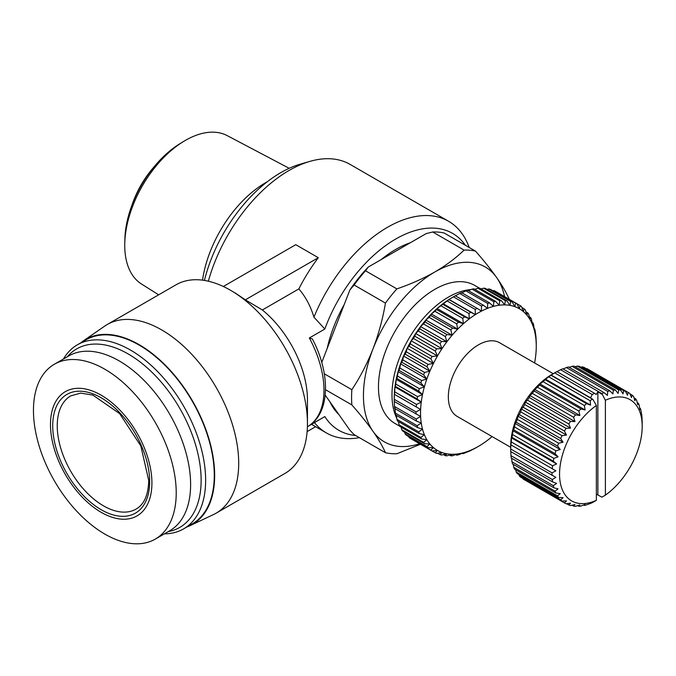 <?xml version="1.0" encoding="UTF-8"?>
<svg xmlns="http://www.w3.org/2000/svg" width="676" height="676" viewBox="0 0 676 676"><rect width="100%" height="100%" fill="white"/><g stroke="black" fill="none" stroke-linecap="round" stroke-linejoin="round"><path stroke-width="1.01" d="M101.197 512.332A71.724 41.413 -120 0 0 151.914 483.044A71.724 41.413 -120 0 0 101.197 395.198A71.724 41.413 -120 0 0 50.48 424.486A71.724 41.413 -120 0 0 101.197 512.332M104.839 534.091A100.952 58.288 -120 0 0 155.311 539.085A100.952 58.288 -120 0 0 170.791 458.193A100.952 58.288 -120 0 0 104.839 369.231A100.952 58.288 -120 0 0 54.367 364.237A100.952 58.288 -120 0 0 38.887 445.129A100.952 58.288 -120 0 0 104.839 534.091M155.311 539.085L169.701 530.778A100.952 58.288 -120 0 0 185.182 449.886A100.952 58.288 -120 0 0 119.229 360.925A100.952 58.288 -120 0 0 68.758 355.931L54.367 364.237M132.141 204.676A65.885 38.042 -60 0 1 153.79 167.175M158.657 294.82L141.563 284.055A85.708 49.483 -60 0 1 124.773 243.106L124.891 238.848A80.233 46.323 -60 0 1 179.765 143.811L183.39 141.58A85.708 49.483 -60 0 1 185.351 140.414A85.708 49.483 -60 0 1 227.246 135.639L289.184 168.307M124.773 243.106A85.708 49.483 -60 0 1 183.39 141.58M168.307 531.581A103.073 59.513 -120 0 0 198.068 454.314A103.073 59.513 -120 0 0 128.246 353.987A103.073 59.513 -120 0 0 67.355 356.734M164.386 533.846A106.267 61.355 -120 0 0 183.627 528.869A106.267 61.355 -120 0 0 199.919 443.718A106.267 61.355 -120 0 0 130.502 350.084A106.267 61.355 -120 0 0 77.368 344.819A106.267 61.355 -120 0 0 63.434 358.998M183.627 528.869L192.271 523.883A106.267 61.355 -120 0 0 208.563 438.732A106.267 61.355 -120 0 0 139.138 345.09A106.267 61.355 -120 0 0 86.013 339.834L77.368 344.819M202.53 280.143A90.854 52.458 -60 0 1 265.752 182.63A90.854 52.458 -60 0 1 267.257 181.776M186.956 526.959A106.791 61.66 -120 0 0 189.964 525.691A106.791 61.66 -120 0 0 209.568 441.056A106.791 61.66 -120 0 0 139.138 344.659A106.791 61.66 -120 0 0 83.283 340.924A106.791 61.66 -120 0 0 80.689 342.901M189.964 525.691L213.515 514.546A108.921 62.885 -120 0 0 216.143 513.168A108.921 62.885 -120 0 0 232.84 425.888A108.921 62.885 -120 0 0 161.682 329.913A108.921 62.885 -120 0 0 107.222 324.514A108.921 62.885 -120 0 0 104.712 326.102L83.283 340.924M216.143 513.168L284.892 473.479A108.921 62.885 -120 0 0 307.453 423.615A108.921 62.885 -120 0 0 230.44 290.215A108.921 62.885 -120 0 0 230.431 290.215A108.921 62.885 -120 0 0 175.98 284.824L107.222 324.514M307.453 423.615L307.453 399.753A79.7 46.01 -120 0 0 262.373 309.971L245.346 299.831L234.944 292.818M262.373 309.971L298.843 288.905C305.569 296.705 310.597 306.127 313.934 317.171A122.204 70.558 -60 0 1 387.475 227.313A122.204 70.558 -60 0 1 448.577 221.263L350.143 164.429A122.204 70.558 120 0 0 310.022 161.353A122.204 70.558 120 0 0 289.041 170.479A122.204 70.558 120 0 0 208.343 281.199M359.387 437.668A122.204 70.558 -60 0 1 326.373 432.919A122.204 70.558 -60 0 1 314.492 422.644M298.843 288.905A122.204 70.558 -60 0 1 318.311 257.7L295.767 244.687L223.342 286.497M204.439 280.43A113.703 65.648 -60 0 1 280.777 172.65A113.703 65.648 -60 0 1 300.296 164.158L310.022 161.353M313.934 317.171L324.835 329.026A113.703 65.648 -60 0 1 395.739 239.025A113.703 65.648 -60 0 1 465.392 245.278M448.577 221.263A122.204 70.558 -60 0 1 469.195 247.475M410.315 242.76A100.952 58.288 120 0 0 395.739 249.436A100.952 58.288 120 0 0 381.171 259.584M344.202 304.597A100.952 58.288 120 0 0 327.201 348.402M329.981 401.882A100.952 58.288 120 0 0 338.82 414.464M399.71 426.184L394.97 423.438A79.7 46.01 -60 0 1 382.751 359.581A79.7 46.01 -60 0 1 434.812 289.345A79.7 46.01 -60 0 1 474.662 285.399L479.411 288.137M396.753 418.216A79.7 46.01 -60 0 1 448.34 297.153A79.7 46.01 -60 0 1 471.028 289.565M452.1 297.592L454.348 296.291A85.007 49.078 120 0 0 453.419 296.84L475.211 309.414A85.007 49.078 -60 0 1 476.141 308.873A85.007 49.078 -60 0 1 477.079 308.34L455.286 295.758A85.007 49.078 120 0 0 454.348 296.291L452.1 297.592A81.821 47.244 -60 0 0 449.067 299.434L453.419 296.84M534.606 362.953A81.821 47.244 120 0 0 535.544 357.038A81.821 47.244 120 0 0 536.178 349.72A81.821 47.244 120 0 0 536.254 346.18A81.821 47.244 120 0 0 536.178 342.732A81.821 47.244 120 0 0 535.544 336.141A81.821 47.244 120 0 0 534.285 330.023A81.821 47.244 120 0 0 532.409 324.455A81.821 47.244 120 0 0 529.95 319.486A81.821 47.244 120 0 0 526.917 315.185A81.821 47.244 120 0 0 523.359 311.577A81.821 47.244 120 0 0 519.303 308.721A81.821 47.244 120 0 0 514.808 306.642A81.821 47.244 120 0 0 509.907 305.358A81.821 47.244 120 0 0 504.659 304.893A81.821 47.244 120 0 0 499.133 305.239A81.821 47.244 120 0 0 493.37 306.405A81.821 47.244 120 0 0 487.447 308.374A81.821 47.244 120 0 0 481.422 311.121A81.821 47.244 120 0 0 475.372 314.61A81.821 47.244 120 0 0 469.347 318.818A81.821 47.244 120 0 0 463.423 323.694A81.821 47.244 120 0 0 457.66 329.178A81.821 47.244 120 0 0 452.126 335.22A81.821 47.244 120 0 0 446.887 341.743A81.821 47.244 120 0 0 441.986 348.681A81.821 47.244 120 0 0 437.482 355.965A81.821 47.244 120 0 0 433.434 363.502A81.821 47.244 120 0 0 429.868 371.209A81.821 47.244 120 0 0 426.843 379.016A81.821 47.244 120 0 0 424.384 386.824A81.821 47.244 120 0 0 422.508 394.556A81.821 47.244 120 0 0 421.249 402.127A81.821 47.244 120 0 0 420.616 409.445A81.821 47.244 120 0 0 420.616 416.433A81.821 47.244 120 0 0 421.249 423.024A81.821 47.244 120 0 0 422.508 429.142A81.821 47.244 120 0 0 424.384 434.71A81.821 47.244 120 0 0 426.843 439.679A81.821 47.244 120 0 0 429.868 443.98A81.821 47.244 120 0 0 433.434 447.588A81.821 47.244 120 0 0 437.482 450.444A81.821 47.244 120 0 0 441.986 452.523A81.821 47.244 120 0 0 446.887 453.807A81.821 47.244 120 0 0 452.126 454.272A81.821 47.244 120 0 0 457.66 453.926A81.821 47.244 120 0 0 463.423 452.759A81.821 47.244 120 0 0 469.347 450.791A81.821 47.244 120 0 0 475.372 448.044A81.821 47.244 120 0 0 478.397 446.388L478.397 446.388A81.821 47.244 120 0 0 481.422 444.555A81.821 47.244 -60 0 0 487.447 440.346A81.821 47.244 120 0 0 492.103 436.578M394.243 400.403L394.243 397.801A81.821 47.244 -60 0 1 394.319 394.26L420.616 409.445L416.036 411.904L394.243 399.322A85.007 49.078 120 0 0 394.243 400.403A85.007 49.078 120 0 0 394.243 401.476L420.616 416.433L416.272 419.027L394.48 406.453A85.007 49.078 120 0 0 394.674 408.481L416.467 421.063L421.249 423.024L417.16 425.711L395.367 413.129A85.007 49.078 120 0 0 395.756 415.013L417.548 427.595L422.508 429.142L418.689 431.871L396.897 419.289A85.007 49.078 120 0 0 397.48 421.004L419.264 433.586L424.384 434.71L420.852 437.448L399.06 424.866A85.007 49.078 120 0 0 399.82 426.395L421.613 438.977L426.843 439.679L423.624 442.366L401.831 429.792A85.007 49.078 120 0 0 402.769 431.119L424.553 443.701L429.868 443.98L426.97 446.591L405.178 434.009A85.007 49.078 120 0 0 406.276 435.124L428.069 447.706L433.434 447.588L430.849 450.064L409.065 437.49A85.007 49.078 120 0 0 410.307 438.369L432.099 450.951L437.482 450.444L435.234 452.759A85.007 49.078 -60 0 0 436.62 453.393L441.986 452.523L440.059 454.627A85.007 49.078 -60 0 0 441.572 455.024L446.887 453.807L445.281 455.666A85.007 49.078 -60 0 0 446.895 455.81L452.126 454.272L450.841 455.852A85.007 49.078 -60 0 0 452.548 455.742L457.66 453.926L456.68 455.193A85.007 49.078 -60 0 0 458.455 454.83L463.423 452.759L462.73 453.689A85.007 49.078 -60 0 0 464.556 453.081L468.933 451.357A85.007 49.078 -60 0 0 470.783 450.503L475.211 448.222A85.007 49.078 120 0 0 476.141 447.689L478.397 446.388L476.141 447.689A85.007 49.078 120 0 0 477.079 447.149M510.71 447.318L457.145 416.391A42.503 24.539 -60 0 1 450.63 382.329A42.503 24.539 -60 0 1 478.397 344.878A42.503 24.539 -60 0 1 499.648 342.774L553.247 373.718M510.718 449.008L510.803 444.808L555.883 470.834L552.047 472.862L510.718 449.008A63.755 36.808 120 0 0 510.71 450.292L510.71 445.957A58.449 33.741 -60 0 1 552.03 374.377L555.79 372.206A63.755 36.808 120 0 0 554.683 372.865L592.252 394.556A63.755 36.808 -60 0 1 593.359 393.897A63.755 36.808 -60 0 1 594.466 393.271L556.897 371.58A63.755 36.808 120 0 0 555.79 372.206L552.03 374.377M510.71 450.292A63.755 36.808 120 0 0 510.718 451.568L555.883 477.366L552.284 479.529L510.963 455.666A63.755 36.808 120 0 0 511.25 458.041L552.579 481.903L556.618 483.408L553.298 485.655L511.969 461.801A63.755 36.808 120 0 0 512.543 463.939L553.872 487.802L558.08 488.866L555.055 491.139L513.726 467.285A63.755 36.808 120 0 0 514.571 469.161L555.9 493.015L560.243 493.649L557.531 495.888L516.202 472.034A63.755 36.808 120 0 0 517.309 473.614L558.638 497.468L563.074 497.663L560.683 499.826L519.354 475.963A63.755 36.808 120 0 0 520.706 477.214L562.035 501.077L566.513 500.857L564.46 502.868L523.139 479.014A63.755 36.808 120 0 0 523.908 479.478L565.237 503.341A63.755 36.808 120 0 0 566.032 503.781L570.51 503.164L568.803 504.98L566.589 503.704M523.139 479.014L522.92 478.498M519.354 475.963L518.898 474.527M516.202 472.034L515.67 469.786M513.726 467.285L513.236 464.344M511.969 461.801L511.614 458.252M510.963 455.666L510.803 451.331M510.803 444.808L555.883 470.834M511.25 441.918L511.538 437.913L556.618 463.939L552.579 465.781L511.25 441.918A63.755 36.808 120 0 0 510.963 444.622M511.538 437.913L511.969 437.33L553.298 461.193L556.618 463.939M512.543 434.524L513 430.764L558.08 456.79L553.872 458.387L512.543 434.524A63.755 36.808 120 0 0 511.969 437.33M513 430.764L513.726 429.818L555.055 453.68L558.08 456.79M514.571 426.962L515.163 423.489L560.243 449.515L555.9 450.824L514.571 426.962A63.755 36.808 120 0 0 513.726 429.818M515.163 423.489L516.202 422.204L557.531 446.067L560.243 449.515M517.309 419.348L517.985 416.205L563.074 442.231L558.638 443.211L517.309 419.348A63.755 36.808 120 0 0 516.202 422.204M517.985 416.205L519.354 414.633L560.683 438.496L563.074 442.231M520.706 411.819L521.424 409.039L566.513 435.065L562.035 435.682L520.706 411.819A63.755 36.808 120 0 0 519.354 414.633M521.424 409.039L523.139 407.222L564.46 431.085L566.513 435.065M524.703 404.51L525.421 402.119L570.51 428.145L566.032 428.364L524.703 404.51A63.755 36.808 120 0 0 523.139 407.222M525.421 402.119L527.474 400.107L568.803 423.962L570.51 428.145M529.232 397.53L529.908 395.561L574.989 421.587L570.561 421.393L529.232 397.53A63.755 36.808 120 0 0 527.474 400.107M529.908 395.561L532.291 393.398L573.62 417.261L574.989 421.587M534.217 391.007L534.8 389.469L579.89 415.495L575.538 414.87L534.217 391.007A63.755 36.808 120 0 0 532.291 393.398M534.8 389.469L537.521 387.221L578.842 411.084L579.89 415.495M539.566 385.058L540.023 383.96L585.103 409.986L580.895 408.921L539.566 385.058A63.755 36.808 120 0 0 537.521 387.221M540.023 383.96L543.056 381.678L584.377 405.541L585.103 409.986M545.194 379.777L545.481 379.118L590.562 405.144L586.523 403.64L545.194 379.777A63.755 36.808 120 0 0 543.056 381.678M545.481 379.118L548.811 376.87L590.131 400.724L590.562 405.144M568.803 504.98A63.755 36.808 120 0 0 570.561 505.521L574.989 504.55L573.62 506.121A63.755 36.808 120 0 0 575.538 506.29L579.89 504.989L578.842 506.265A63.755 36.808 120 0 0 580.895 506.062L585.103 504.473L584.377 505.42A63.755 36.808 120 0 0 586.523 504.845L590.131 503.586A63.755 36.808 120 0 0 592.337 502.648L596.367 500.333L596.367 405.465L592.877 399.398L551.008 375.264A63.755 36.808 120 0 0 548.811 376.87M551.008 375.264L554.683 372.865M307.124 431.609L315.616 426.708M245.346 299.831L318.311 257.7M355.584 435.479A113.703 65.648 -60 0 1 324.835 416.568L307.403 426.733M324.835 416.568L309.583 425.356C330.361 411.43 330.218 372.679 312.397 338.98L309.329 337.983L324.835 329.026M321.751 362.463L349.889 289.945A108.921 62.885 -60 0 1 368.327 267.003L426.167 233.609L432.724 231.986A111.574 64.423 -60 0 1 444.14 233.009L475.49 251.109C483.822 260.573 490.86 269.378 496.632 277.515C502.243 285.568 506.4 292.7 509.096 298.919A111.574 64.423 -60 0 1 509.121 299.223M419.602 443.735A100.952 58.288 -60 0 1 373 431.322C378.602 439.375 382.76 446.506 385.455 452.726L354.106 434.626L349.889 430.206L325.19 395.08M368.327 267.003L365.522 270.789L396.871 288.889C410.712 284.148 423.353 278.52 434.812 271.997C446.109 265.381 455.869 258.08 464.082 250.086L432.724 231.986M349.889 289.945L354.106 284.985A111.574 64.423 -60 0 1 365.522 270.789M324.303 373.794L351.858 389.697C360.181 377.115 367.229 363.511 373 348.9C378.602 334.189 382.76 318.92 385.455 303.093L354.106 284.985M504.558 296.595A100.952 58.288 -60 0 0 496.632 277.515A100.952 58.288 -60 0 0 434.812 271.997A100.952 58.288 -60 0 0 373 348.9A100.952 58.288 -60 0 0 373 431.322C367.229 423.184 360.181 414.38 351.858 404.916L325.519 389.714M420.506 444.259L396.871 453.74A111.574 64.423 120 0 1 385.455 452.726M475.49 251.109A111.574 64.423 120 0 0 464.082 250.086M396.871 288.889A111.574 64.423 120 0 0 385.455 303.093M351.858 389.697A111.574 64.423 120 0 0 351.858 404.916M394.243 399.322L394.319 394.26A81.821 47.244 -60 0 1 394.953 386.942A81.821 47.244 -60 0 1 396.212 379.371A81.821 47.244 -60 0 1 398.079 371.639A81.821 47.244 -60 0 1 400.547 363.832A81.821 47.244 -60 0 1 403.572 356.024A81.821 47.244 -60 0 1 407.129 348.317A81.821 47.244 -60 0 1 411.185 340.78A81.821 47.244 -60 0 1 415.689 333.505A81.821 47.244 -60 0 1 420.582 326.559A81.821 47.244 -60 0 1 425.829 320.035A81.821 47.244 -60 0 1 431.364 314.002A81.821 47.244 -60 0 1 437.118 308.51A81.821 47.244 -60 0 1 443.042 303.642A81.821 47.244 -60 0 1 449.067 299.434L448.999 299.654A85.007 49.078 120 0 0 447.14 300.955L468.933 313.537A85.007 49.078 -60 0 1 470.783 312.236L448.999 299.654M492.846 290.748L493.877 290.587L515.67 303.161A85.007 49.078 -60 0 1 517.055 303.803L520.182 305.611A85.007 49.078 -60 0 1 521.433 306.49L523.359 311.577L524.221 308.856A85.007 49.078 -60 0 1 525.32 309.971L526.917 315.185L527.728 312.861A85.007 49.078 -60 0 1 528.657 314.188L529.95 319.486L530.668 317.585A85.007 49.078 -60 0 1 531.429 319.114L532.409 324.455L533.018 322.976A85.007 49.078 -60 0 1 533.592 324.691L534.285 330.023L534.741 328.967A85.007 49.078 -60 0 1 535.13 330.851L535.823 335.499A85.007 49.078 -60 0 1 536.017 337.535L536.245 342.504A85.007 49.078 -60 0 1 536.254 343.577L536.254 346.18M520.182 305.611L519.303 308.721L517.055 303.803L495.263 291.229A85.007 49.078 120 0 0 493.877 290.587M487.05 289.379L488.925 288.956L510.718 301.538A85.007 49.078 -60 0 1 512.222 301.935L490.438 289.353A85.007 49.078 120 0 0 488.925 288.956M481.016 288.922L483.593 288.17L505.386 300.752A85.007 49.078 -60 0 1 507 300.896L485.216 288.314A85.007 49.078 120 0 0 483.593 288.17M474.789 289.353L477.949 288.238L499.733 300.82A85.007 49.078 -60 0 1 501.44 300.71L479.647 288.128A85.007 49.078 120 0 0 477.949 288.238M468.392 290.663L472.034 289.151L493.826 301.733A85.007 49.078 -60 0 1 495.601 301.369L473.808 288.796A85.007 49.078 120 0 0 472.034 289.151M461.15 293.19L465.933 290.9L487.726 303.482A85.007 49.078 -60 0 1 489.551 302.873L467.758 290.3A85.007 49.078 120 0 0 465.933 290.9M455.125 295.936L459.705 293.477L481.498 306.051A85.007 49.078 -60 0 1 483.348 305.206L461.564 292.623A85.007 49.078 120 0 0 459.705 293.477M468.933 313.537L469.347 318.818L464.556 316.858L442.772 304.276L447.14 300.955M462.73 318.362L463.423 323.694L458.455 322.156L436.662 309.574L437.118 308.51L440.938 305.78L462.73 318.362A85.007 49.078 -60 0 1 464.556 316.858M442.772 304.276A85.007 49.078 120 0 0 440.938 305.78M456.68 323.846L457.66 329.178L452.548 328.063L430.756 315.481L431.364 314.002L434.888 311.264L456.68 323.846A85.007 49.078 -60 0 1 458.455 322.156M436.662 309.574A85.007 49.078 120 0 0 434.888 311.264M450.841 329.922L452.126 335.22L446.895 334.519L425.111 321.937L425.829 320.035L429.049 317.34L450.841 329.922A85.007 49.078 -60 0 1 452.548 328.063M430.756 315.481A85.007 49.078 120 0 0 429.049 317.34M445.281 336.53L446.887 341.743L441.572 341.456L419.779 328.882L420.582 326.559L423.489 323.948L445.281 336.53A85.007 49.078 -60 0 1 446.895 334.519M425.111 321.937A85.007 49.078 120 0 0 423.489 323.948M440.059 343.602L441.986 348.681L436.62 348.799L414.827 336.225L415.689 333.505L418.267 331.02L440.059 343.602A85.007 49.078 -60 0 1 441.572 341.456M419.779 328.882A85.007 49.078 120 0 0 418.267 331.02M435.234 351.047L437.482 355.965L432.099 356.463L410.307 343.89L411.185 340.78L413.442 338.465L435.234 351.047A85.007 49.078 -60 0 1 436.62 348.799M414.827 336.225A85.007 49.078 120 0 0 413.442 338.465M430.849 358.787L433.434 363.502L428.069 364.372L406.276 351.79L407.129 348.317L409.065 346.213L430.849 358.787A85.007 49.078 -60 0 1 432.099 356.463M410.307 343.89A85.007 49.078 120 0 0 409.065 346.213M426.97 366.747L429.868 371.209L424.553 372.425L402.769 359.852L403.572 356.024L405.178 354.165L426.97 366.747A85.007 49.078 -60 0 1 428.069 364.372M406.276 351.79A85.007 49.078 120 0 0 405.178 354.165M423.624 374.834L426.843 379.016L421.613 380.546L399.82 367.972L400.547 363.832L401.831 362.251L423.624 374.834A85.007 49.078 -60 0 1 424.553 372.425M402.769 359.852A85.007 49.078 120 0 0 401.831 362.251M420.852 382.954L424.384 386.824L419.264 388.641L397.48 376.067L398.079 371.639L399.06 370.38L420.852 382.954A85.007 49.078 -60 0 1 421.613 380.546M399.82 367.972A85.007 49.078 120 0 0 399.06 370.38M418.689 391.032L422.508 394.556L417.548 396.626L395.756 384.044L396.212 379.371L396.897 378.45L418.689 391.032A85.007 49.078 -60 0 1 419.264 388.641M397.48 376.067A85.007 49.078 120 0 0 396.897 378.45M417.16 398.958L421.249 402.127L416.467 404.409L394.674 391.826L394.953 386.942L395.367 386.376L417.16 398.958A85.007 49.078 -60 0 1 417.548 396.626M395.756 384.044A85.007 49.078 120 0 0 395.367 386.376M394.674 391.826A85.007 49.078 120 0 0 394.48 394.083M394.48 406.453L394.319 401.257M395.367 413.129L394.953 407.839M396.897 419.289L396.389 415.377M399.06 424.866L398.451 421.57M401.831 429.792L401.189 427.181M405.178 434.009L404.603 432.184M409.065 437.49L408.684 436.519M413.442 440.177L435.234 452.759M432.099 450.951A85.007 49.078 -60 0 1 430.849 450.064M428.069 447.706A85.007 49.078 -60 0 1 426.97 446.591M424.553 443.701A85.007 49.078 -60 0 1 423.624 442.366M421.613 438.977A85.007 49.078 -60 0 1 420.852 437.448M419.264 433.586A85.007 49.078 -60 0 1 418.689 431.871M417.548 427.595A85.007 49.078 -60 0 1 417.16 425.711M416.467 421.063A85.007 49.078 -60 0 1 416.272 419.027M416.036 414.058A85.007 49.078 -60 0 1 416.036 411.904M416.272 406.665A85.007 49.078 -60 0 1 416.467 404.409M475.211 309.414L475.372 314.61L470.783 312.236M481.498 306.051L481.422 311.121L477.079 308.34M487.726 303.482L487.447 308.374L483.348 305.206M493.826 301.733L493.37 306.405L489.551 302.873M499.733 300.82L499.133 305.239L495.601 301.369M505.386 300.752L504.659 304.893L501.44 300.71M510.718 301.538L509.907 305.358L507 300.896M515.67 303.161L514.808 306.642L512.222 301.935M556.737 371.766L560.573 369.738L601.902 393.601L605.383 400.26A58.449 33.741 -60 0 1 642.2 426.438A58.449 33.741 -60 0 1 605.383 495.128L601.893 497.164L596.367 494.181M563.142 369.011L566.387 367.55L607.707 391.404L607.42 395.409L604.099 392.663L562.77 368.8A63.755 36.808 120 0 0 560.573 369.738M569.217 367.372L572.014 366.324L613.343 390.187L612.878 393.947L609.853 390.838L568.524 366.975A63.755 36.808 120 0 0 566.387 367.55M575.149 366.755L577.363 366.096L618.692 389.959L618.101 393.432L615.388 389.984L574.059 366.122A63.755 36.808 120 0 0 572.014 366.324M580.87 367.186L582.349 366.865L623.669 390.728L623.002 393.871L620.61 390.128L579.281 366.274A63.755 36.808 120 0 0 577.363 366.096M586.32 368.682L628.198 392.469L627.48 395.257L625.435 391.269L584.106 367.406A63.755 36.808 120 0 0 582.349 366.865M629.981 393.897L632.195 395.173L631.477 397.564L629.77 393.381A63.755 36.808 120 0 0 628.993 392.908L587.672 369.045A63.755 36.808 120 0 0 586.878 368.614M462.73 453.689L462.097 453.317M584.377 505.42L583.684 505.014M456.68 455.193L455.708 454.627M578.842 506.265L577.752 505.631M450.841 455.852L449.472 455.058M573.62 506.121L572.04 505.209M445.281 455.666L443.439 454.602M440.059 454.627L437.642 453.233M564.46 502.868A63.755 36.808 120 0 0 565.237 503.341M560.683 499.826A63.755 36.808 120 0 0 562.035 501.077M557.531 495.888A63.755 36.808 120 0 0 558.638 497.468M555.055 491.139A63.755 36.808 120 0 0 555.9 493.015M553.298 485.655A63.755 36.808 120 0 0 553.872 487.802M552.284 479.529A63.755 36.808 120 0 0 552.579 481.903M552.047 472.862A63.755 36.808 120 0 0 552.047 475.431M552.579 465.781A63.755 36.808 120 0 0 552.284 468.485M642.099 420.776L641.947 416.72A63.755 36.808 120 0 0 641.659 414.346L640.941 410.594A63.755 36.808 120 0 0 640.366 408.448L639.91 409.555L639.183 405.11A63.755 36.808 120 0 0 638.33 403.234L637.747 404.772L636.699 400.361A63.755 36.808 120 0 0 635.592 398.781L634.916 400.75L633.547 396.423A63.755 36.808 120 0 0 632.195 395.173M642.2 426.438L642.2 422.094A63.755 36.808 120 0 0 642.183 420.827M553.872 458.387A63.755 36.808 120 0 0 553.298 461.193M555.9 450.824A63.755 36.808 120 0 0 555.055 453.68M394.319 394.26L420.616 409.445M534.108 328.604L534.741 328.967M639.665 408.05L640.366 408.448M558.638 443.211A63.755 36.808 120 0 0 557.531 446.067M394.953 386.942L421.249 402.127M532.046 322.41L533.018 322.976M637.24 402.6L638.33 403.234M562.035 435.682A63.755 36.808 120 0 0 560.683 438.496M396.212 379.371L422.508 394.556M529.3 316.799L530.668 317.585M634.012 397.868L635.592 398.781M566.032 428.364A63.755 36.808 120 0 0 564.46 431.085M398.079 371.639L424.384 386.824M525.886 311.805L527.728 312.861M570.561 421.393A63.755 36.808 120 0 0 568.803 423.962M400.547 363.832L426.843 379.016M521.804 307.462L524.221 308.856M628.993 392.908A63.755 36.808 120 0 0 628.198 392.469M575.538 414.87A63.755 36.808 120 0 0 573.62 417.261M403.572 356.024L429.868 371.209M625.435 391.269A63.755 36.808 120 0 0 623.669 390.728M580.895 408.921A63.755 36.808 120 0 0 578.842 411.084M407.129 348.317L433.434 363.502M620.61 390.128A63.755 36.808 120 0 0 618.692 389.959M586.523 403.64A63.755 36.808 120 0 0 584.377 405.541M411.185 340.78L437.482 355.965M615.388 389.984A63.755 36.808 120 0 0 613.343 390.187M592.337 399.119A63.755 36.808 120 0 0 590.131 400.724M415.689 333.505L441.986 348.681M551.084 375.028L590.537 397.801L592.252 394.556M592.877 399.398L590.537 397.801M609.853 390.838A63.755 36.808 120 0 0 607.707 391.404M420.582 326.559L446.887 341.743M594.466 393.271L596.181 394.539L597.871 391.869L601.893 394.192M601.902 393.601A63.755 36.808 -60 0 1 604.099 392.663M425.829 320.035L452.126 335.22M605.383 400.26L605.383 495.128M597.871 494.84L597.871 391.869M431.364 314.002L457.66 329.178M596.367 405.465A58.449 33.741 120 0 0 559.551 474.155A58.449 33.741 120 0 0 596.367 500.333M437.118 308.51L463.423 323.694M443.042 303.642L469.347 318.818M475.372 314.61L449.067 299.434M136.129 509.062A65.352 37.729 60 0 1 85.767 491.553A65.352 37.729 60 0 1 57.24 425.787A65.352 37.729 60 0 1 70.777 395.866L80.664 393.102L92.882 395.105L119.66 413.636L140.802 445.873L148.728 480.442C148.357 494.908 144.157 504.448 136.129 509.062M52.728 425.787A68.538 39.571 60 0 1 101.197 397.801A68.538 39.571 60 0 1 149.658 481.743A68.538 39.571 60 0 1 101.197 509.729A68.538 39.571 60 0 1 52.728 425.787M309.329 425.517A79.7 46.01 -120 0 0 309.329 337.983M311.535 424.351L326.373 432.919"/></g></svg>

